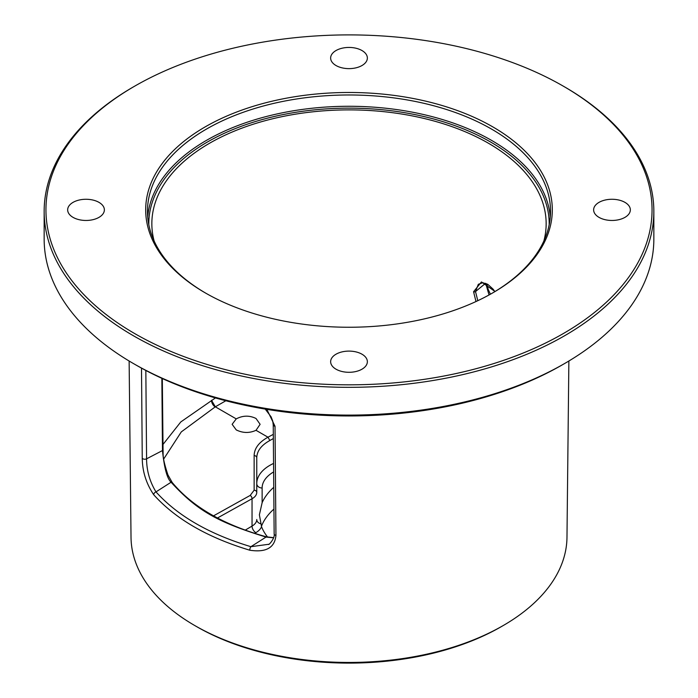 <?xml version="1.0" encoding="UTF-8"?>
<svg xmlns="http://www.w3.org/2000/svg" width="698" height="698" viewBox="0 0 698 698"><rect width="100%" height="100%" fill="white"/><g stroke="black" fill="none" stroke-linecap="round" stroke-linejoin="round"><path stroke-width="1.05" d="M44.157 211.328L44.157 239.109A304.843 176.001 0 0 0 133.44 363.553A304.843 176.001 0 0 0 564.56 363.553L564.56 363.553A304.843 176.001 0 0 0 653.843 239.109L653.843 211.328A304.843 176.001 0 0 0 564.56 86.875L563.295 86.151A303.054 174.962 0 0 0 134.714 86.142L133.44 86.875A304.843 176.001 0 0 0 44.157 211.328A304.843 176.001 0 0 0 232.338 373.927A304.843 176.001 0 0 0 564.56 335.773A304.843 176.001 0 0 0 653.843 211.328M133.44 86.875L134.705 86.151A303.054 174.962 180 0 1 134.714 86.142A303.054 174.962 180 0 0 134.714 333.583A303.054 174.962 180 0 0 563.286 333.583A303.054 174.962 0 0 0 563.295 86.151M562.03 365.01L562.03 365.01A301.257 173.933 0 0 0 562.03 365.01L564.56 363.553L562.021 365.019A301.257 173.933 180 0 1 135.97 365.01L133.44 363.553M129.13 361.014L131.023 537.373A217.985 125.849 0 0 0 194.855 625.591A217.985 125.849 0 0 0 503.136 625.591A217.985 125.849 0 0 0 503.145 625.591A217.985 125.849 0 0 0 566.977 537.373L568.87 361.014M485.712 283.353L489.036 294.966M475.984 301.545L473.567 291.72A1.344 0.768 0.4 0 0 475.521 291.581L478.322 284.295L482.815 282.734L487.867 284.4L493.146 289.208L494.847 291.616M473.567 291.72L481.463 281.948L495.039 291.502M543.882 240.967A197.159 113.826 0 0 0 546.15 224.416A197.159 113.826 0 0 0 425.012 118.686A197.159 113.826 0 0 0 209.592 143.23A197.159 113.826 0 0 0 151.85 224.416A197.159 113.826 0 0 0 154.118 240.967M162.878 444.6L180.799 421.941L215.42 397.93M492.134 293.23A201.53 116.348 0 0 0 550.53 211.328A201.53 116.348 0 0 0 426.12 103.836A201.53 116.348 0 0 0 206.503 129.051A201.53 116.348 180 0 0 147.47 211.328A201.53 116.348 180 0 0 205.866 293.23M205.229 126.862A203.319 117.386 0 0 0 205.229 292.863A203.319 117.386 0 0 0 492.771 292.872A203.319 117.386 0 0 0 492.771 292.863A203.319 117.386 0 0 0 492.762 126.862A203.319 117.386 0 0 0 205.229 126.862M630.338 209.862A18.357 10.592 180 0 1 611.989 220.463A18.357 10.592 180 0 1 593.632 209.862A18.357 10.592 180 0 1 611.989 199.27A18.357 10.592 180 0 1 630.338 209.862M349 47.438A18.357 10.592 180 0 1 367.357 58.03A18.357 10.592 180 0 1 349 68.631A18.357 10.592 180 0 1 330.643 58.03A18.357 10.592 180 0 1 349 47.438M67.662 209.862A18.357 10.592 180 0 1 86.011 199.27A18.357 10.592 180 0 1 104.368 209.862A18.357 10.592 180 0 1 86.011 220.463A18.357 10.592 180 0 1 67.662 209.862M349 372.296A18.357 10.592 180 0 1 330.643 361.704A18.357 10.592 180 0 1 349 351.103A18.357 10.592 180 0 1 367.357 361.704A18.357 10.592 180 0 1 349 372.296M161.857 378.333L162.477 450.559C164.248 467.992 167.11 478.558 171.08 482.239C197.098 510.517 216.999 522.025 266.034 537.067L273.599 537.809M162.311 378.534L163.105 453.944C163.009 458.001 164.623 464.999 167.948 474.945L172.197 482.475A1.344 0.995 141.1 0 0 171.08 482.239L155.986 491.889C149.756 481.664 146.624 470.635 146.58 458.822L145.838 370.464M172.197 482.475C192.456 506.905 223.857 525.027 266.418 536.823A1.344 0.462 105.1 0 0 266.034 537.067L250.914 546.691C209.269 534.145 177.624 515.883 155.986 491.889A2.687 1.954 -41.4 0 0 153.726 494.76C146.205 483.566 142.383 471.386 142.252 458.202L141.502 368.125M268.782 544.274L250.914 546.691A2.687 0.995 -73.5 0 0 249.762 550.207C207.62 537.521 175.617 519.042 153.726 494.76M266.845 409.368L275.021 426.269L275.946 535.383C274.759 547.764 266.034 552.703 249.762 550.207M501.225 626.691A215.272 124.288 180 0 1 501.225 626.699L503.145 625.591L501.225 626.699A215.272 124.288 180 0 1 196.775 626.699L194.855 625.591M261.418 526.379A89.614 51.739 180 0 1 273.939 509.078M273.756 487.309A89.614 51.739 0 0 0 262.125 502.708L262.125 488.007A39.393 22.746 180 0 1 273.633 471.944M254.648 533.368L255.852 532.644A21.49 12.407 0 0 0 261.549 526.737A89.614 51.739 0 0 0 267.648 537.12M261.549 526.737L259.386 514.801L262.125 502.708M213.509 515.857L250.198 495.423A2.687 1.605 61.8 0 1 252.039 498.747C255.067 497.055 256.637 494.952 256.759 492.439L256.759 491.252M255.834 532.661A5.375 3.097 60 0 1 252.039 526.083A16.115 9.301 0 0 0 256.759 519.504A5.375 4.389 0 0 0 260.59 523.701M250.198 495.423L254.142 490.205L254.142 455.585C254.316 448.369 258.923 442.244 267.971 437.201L256.018 430.308C249.43 433.292 242.834 433.153 236.238 429.907L232.137 424.314L236.238 418.887L215.324 406.812L225.838 400.757M163.698 459.014L181.297 431.896L215.324 406.812L211.52 400.268A5.375 2.993 58.3 0 0 215.455 406.725M236.238 418.887C242.825 415.406 249.422 415.275 256.018 418.486L260.118 424.314L256.018 430.308M254.142 490.205A2.687 2.234 0 0 1 256.759 492.439L256.759 457.809C256.934 450.995 261.305 445.219 269.864 440.499L267.971 437.201L273.311 434.357M254.142 455.585A2.687 2.234 0 0 1 256.759 457.809L256.759 483.618A44.768 25.843 180 0 1 273.555 463.437M269.864 440.499L273.346 438.545M217.462 517.995L252.039 498.747L252.039 526.083L245.207 530.157M477.79 300.698L475.521 291.581L485.572 283.301M148.822 224.782A200.186 115.571 180 0 1 207.446 141.991A200.186 115.571 0 0 1 426.452 117.142A200.186 115.571 0 0 1 549.178 224.782M147.714 216.973A201.53 116.348 180 0 1 206.503 140.35A201.53 116.348 0 0 1 421.575 114.079A201.53 116.348 0 0 1 550.286 216.973M162.861 449.739A1.344 0.785 179.5 0 1 162.922 449.974A1.344 0.785 179.5 0 1 162.477 450.559L146.58 458.822A2.687 1.562 -0.5 0 1 142.252 458.202M275.946 535.383A2.687 1.562 179.5 0 1 274.157 533.953A2.687 1.562 179.5 0 1 274.148 533.909C275.195 537.957 269.053 545.051 268.512 544.466L268.556 544.431M275.021 426.269A2.687 1.562 179.5 0 1 273.232 424.838L274.148 533.926M262.125 488.007A5.375 4.389 0 0 1 256.759 483.618M215.193 406.882A5.375 3.211 61.8 0 1 211.52 400.268M486.829 283.833L488.216 289.426L490.406 294.207M266.418 536.823L273.642 537.661M265.24 409.098L271.129 416.898L272.752 421.147L273.232 424.812"/></g></svg>
